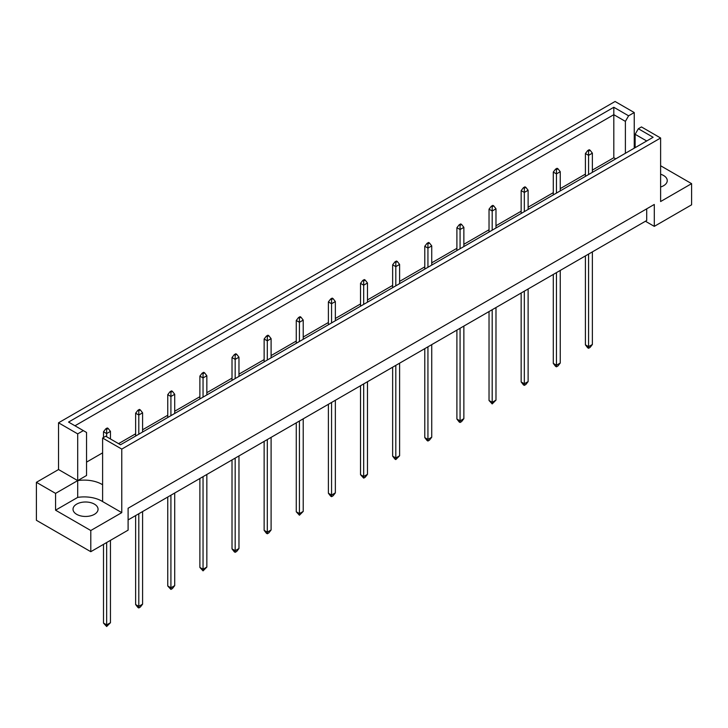 <?xml version="1.0" encoding="UTF-8"?>
<svg xmlns="http://www.w3.org/2000/svg" width="728" height="728" viewBox="0 0 728 728"><rect width="100%" height="100%" fill="white"/><g stroke="black" fill="none" stroke-linecap="round" stroke-linejoin="round"><path stroke-width="1.09" d="M660.615 174.229A12.522 7.225 180 0 1 663.581 175.503A12.522 7.225 180 0 1 667.248 180.608A12.522 7.225 180 0 1 660.615 186.996M94.394 504.122A12.522 7.225 0 0 0 80.744 502.548A12.522 7.225 0 0 0 73.018 509.227A12.522 7.225 0 0 0 76.686 514.341A12.522 7.225 0 0 0 90.336 515.906A12.522 7.225 0 0 0 98.062 509.227A12.522 7.225 0 0 0 94.394 504.122M121.776 449.094L102.612 438.029L102.612 501.565L121.776 512.63L90.791 530.521L90.791 551.697L128.101 530.157L128.101 508.244L654.29 204.459L654.29 226.363L691.6 204.823L691.6 183.647L660.615 201.538L660.615 138.002L121.776 449.094L121.776 512.63M102.612 484.766A25.043 14.46 0 0 0 101.911 484.338A25.043 14.46 0 0 0 77.696 480.607L77.696 433.87L83.338 430.612L86.55 432.468L86.55 475.493L77.696 480.607L77.696 497.397A25.043 14.46 180 0 1 101.911 501.137A25.043 14.46 180 0 1 102.612 501.565M128.101 519.928L646.701 220.52L646.701 208.836M36.4 482.318L55.565 493.384L77.696 480.607L58.531 469.542L36.4 482.318L36.4 520.293L90.791 551.697M58.531 469.542L58.531 422.804L615.078 101.483L634.243 112.549L628.601 115.807L625.388 121.376L613.813 114.687L74.975 425.78M635.125 136.646L634.243 137.164M615.761 158.841L613.813 157.721L592.374 170.097M585.412 174.11L560.241 188.643M553.289 192.665L528.119 207.198M521.157 211.211L495.986 225.744M489.034 229.757L463.863 244.29M456.902 248.312L431.731 262.835M424.779 266.858L399.608 281.39M392.647 285.403L367.476 299.936M360.524 303.949L335.353 318.482M328.392 322.504L303.221 337.037M296.269 341.05L271.098 355.583M264.137 359.596L238.966 374.128M232.014 378.151L206.843 392.683M199.882 396.696L174.711 411.229M167.758 415.242L142.588 429.775M135.626 433.797L118.564 443.643M102.612 452.852L86.55 462.125M83.338 430.612L68.55 422.076L613.813 107.271L628.601 115.807M77.696 433.87L58.531 422.804M634.243 148.175L634.243 112.549M660.615 165.747L691.6 183.647M90.791 530.521L55.565 510.182L77.696 497.397M55.565 493.384L55.565 510.182M102.612 438.029L105.724 436.236L120.511 444.772L653.125 137.274L638.338 128.738L641.45 126.936L660.615 138.002M654.29 226.363L645.436 221.248M613.813 157.721L613.813 107.271M625.388 153.28L625.388 121.376M635.125 147.666L635.125 134.298L638.338 128.738M646.701 140.977L635.125 134.298M106.661 542.533L106.661 624.906L110.456 622.713L110.456 540.34M103.503 544.353L103.503 623.077L106.661 624.906L106.661 626.517L103.503 623.077M110.456 622.713L106.661 626.517M108.181 428.464L107.298 427.955L105.778 428.828L106.661 429.338L108.181 428.464L110.456 431.386L106.661 433.579L106.661 429.338M106.661 436.773L106.661 433.579L103.503 431.75L105.778 428.828M110.456 438.966L110.456 431.386M103.503 431.75L103.503 437.519M138.793 513.759L138.793 606.36L142.588 604.167L142.588 511.566M135.626 515.588L135.626 604.531L138.793 606.36L138.793 607.962L137.901 607.452L135.626 604.531M142.588 604.167L140.313 607.088L138.793 607.962M140.313 409.909L139.421 409.4L137.901 410.283L138.793 410.792L140.313 409.909L142.588 412.831L138.793 415.024L138.793 410.792M138.793 434.216L138.793 415.024L135.626 413.204L137.901 410.283M142.588 432.023L142.588 412.831M135.626 413.204L135.626 436.045M170.916 495.213L170.916 587.805L174.711 585.621L174.711 493.02M167.758 497.033L167.758 585.985L170.916 587.805L170.916 589.416L167.758 585.985M174.711 585.621L172.436 588.543L170.916 589.416M172.436 391.364L171.553 390.854L170.034 391.728L170.916 392.237L172.436 391.364L174.711 394.285L170.916 396.478L170.916 392.237M170.916 415.67L170.916 396.478L167.758 394.649L170.034 391.728M174.711 413.477L174.711 394.285M167.758 394.649L167.758 417.49M203.048 476.658L203.048 569.26L206.843 567.067L206.843 474.474M199.882 478.487L199.882 567.43L203.048 569.26L203.048 570.87L199.882 567.43M206.843 567.067L203.048 570.87M204.568 372.818L203.676 372.308L202.157 373.182L203.048 373.692L204.568 372.818L206.843 375.739L203.048 377.932L203.048 373.692M203.048 397.124L203.048 377.932L199.882 376.103L202.157 373.182M206.843 394.931L206.843 375.739M199.882 376.103L199.882 398.944M235.171 458.112L235.171 550.714L238.966 548.521L238.966 455.919M232.014 459.941L232.014 548.885L235.171 550.714L235.171 552.315L234.289 551.806L232.014 548.885M238.966 548.521L236.691 551.442L235.171 552.315M236.691 354.272L235.808 353.753L234.289 354.636L235.171 355.146L236.691 354.272L238.966 357.193L235.171 359.377L235.171 355.146M235.171 378.569L235.171 359.377L232.014 357.557L234.289 354.636M238.966 376.376L238.966 357.193M232.014 357.557L232.014 380.398M267.303 439.566L267.303 532.159L271.098 529.975L271.098 437.373M264.137 441.386L264.137 530.339L267.303 532.159L267.303 533.77L266.412 533.26L264.137 530.339M271.098 529.975L268.823 532.896L267.303 533.77M268.823 335.717L267.931 335.208L266.412 336.081L267.303 336.6L268.823 335.717L271.098 338.638L267.303 340.831L267.303 336.6M267.303 360.023L267.303 340.831L264.137 339.002L266.412 336.081M271.098 357.83L271.098 338.638M264.137 339.002L264.137 361.852M299.426 421.012L299.426 513.613L303.221 511.42L303.221 418.827M296.269 422.841L296.269 511.784L299.426 513.613L299.426 515.224L296.269 511.784M303.221 511.42L299.426 515.224M300.946 317.171L300.063 316.662L298.544 317.535L299.426 318.045L300.946 317.171L303.221 320.093L299.426 322.286L299.426 318.045M299.426 341.478L299.426 322.286L296.269 320.457L298.544 317.535M303.221 339.284L303.221 320.093M296.269 320.457L296.269 343.298M331.559 402.466L331.559 495.067L335.353 492.874L335.353 400.273M328.392 404.295L328.392 493.238L331.559 495.067L331.559 496.669L330.667 496.159L328.392 493.238M335.353 492.874L333.078 495.795L331.559 496.669M333.078 298.626L332.186 298.107L330.667 298.99L331.559 299.499L333.078 298.626L335.353 301.547L331.559 303.731L331.559 299.499M331.559 322.923L331.559 303.731L328.392 301.911L330.667 298.99M335.353 320.739L335.353 301.547M328.392 301.911L328.392 324.752M363.681 383.92L363.681 476.512L367.476 474.328L367.476 381.727M360.524 385.74L360.524 474.692L363.681 476.512L363.681 478.123L360.524 474.692M367.476 474.328L365.201 477.25L363.681 478.123M365.201 280.071L364.319 279.561L362.799 280.435L363.681 280.953L365.201 280.071L367.476 282.992L363.681 285.185L363.681 280.953M363.681 304.377L363.681 285.185L360.524 283.356L362.799 280.435M367.476 302.184L367.476 282.992M360.524 283.356L360.524 306.206M395.814 365.365L395.814 457.967L399.608 455.774L399.608 363.181M392.647 367.194L392.647 456.147L395.814 457.967L395.814 459.577L394.922 459.068L392.647 456.147M399.608 455.774L395.814 459.577M397.333 261.525L396.442 261.015L394.922 261.889L395.814 262.399L397.333 261.525L399.608 264.446L395.814 266.639L395.814 262.399M395.814 285.831L395.814 266.639L392.647 264.81L394.922 261.889M399.608 283.638L399.608 264.446M392.647 264.81L392.647 287.651M427.937 346.819L427.937 439.421L431.731 437.228L431.731 344.626M424.779 348.648L424.779 437.592L427.937 439.421L427.937 441.022L427.054 440.513L424.779 437.592M431.731 437.228L429.456 440.149L427.937 441.022M429.456 242.979L428.574 242.46L427.054 243.343L427.937 243.853L429.456 242.979L431.731 245.9L427.937 248.084L427.937 243.853M427.937 267.276L427.937 248.084L424.779 246.264L427.054 243.343M431.731 265.092L431.731 245.9M424.779 246.264L424.779 269.105M460.069 328.273L460.069 420.875L463.863 418.682L463.863 326.08M456.902 330.093L456.902 419.046L460.069 420.875L460.069 422.477L459.177 421.967L456.902 419.046M463.863 418.682L461.588 421.603L460.069 422.477M461.588 224.424L460.697 223.915L459.177 224.788L460.069 225.307L461.588 224.424L463.863 227.345L460.069 229.538L460.069 225.307M460.069 248.73L460.069 229.538L456.902 227.709L459.177 224.788M463.863 246.537L463.863 227.345M456.902 227.709L456.902 250.559M492.192 309.719L492.192 402.32L495.986 400.127L495.986 307.534M489.034 311.548L489.034 400.5L492.192 402.32L492.192 403.931L489.034 400.5M495.986 400.127L492.192 403.931M493.711 205.878L492.829 205.369L491.309 206.242L492.192 206.752L493.711 205.878L495.986 208.799L492.192 210.993L492.192 206.752M492.192 230.184L492.192 210.993L489.034 209.163L491.309 206.242M495.986 227.991L495.986 208.799M489.034 209.163L489.034 232.005M524.324 291.173L524.324 383.774L528.119 381.581L528.119 288.98M521.157 293.002L521.157 381.945L524.324 383.774L524.324 385.376L523.432 384.866L521.157 381.945M528.119 381.581L525.844 384.502L524.324 385.376M525.844 187.333L524.952 186.823L523.432 187.697L524.324 188.206L525.844 187.333L528.119 190.254L524.324 192.438L524.324 188.206M524.324 211.63L524.324 192.438L521.157 190.618L523.432 187.697M528.119 209.446L528.119 190.254M521.157 190.618L521.157 213.459M556.447 272.627L556.447 365.229L560.241 363.035L560.241 270.434M553.289 274.447L553.289 363.399L556.447 365.229L556.447 366.83L555.564 366.321L553.289 363.399M560.241 363.035L557.966 365.957L556.447 366.83M557.966 168.778L557.084 168.268L555.564 169.142L556.447 169.66L557.966 168.778L560.241 171.699L556.447 173.892L556.447 169.66M556.447 193.084L556.447 173.892L553.289 172.063L555.564 169.142M560.241 190.891L560.241 171.699M553.289 172.063L553.289 194.913M588.579 254.081L588.579 346.674L592.374 344.49L592.374 251.888M585.412 255.901L585.412 344.854L588.579 346.674L588.579 348.284L587.687 347.775L585.412 344.854M592.374 344.49L590.099 347.411L588.579 348.284M590.099 150.232L589.207 149.722L587.687 150.596L588.579 151.106L590.099 150.232L592.374 153.153L588.579 155.346L588.579 151.106M588.579 174.538L588.579 155.346L585.412 153.517L587.687 150.596M592.374 172.345L592.374 153.153M585.412 153.517L585.412 176.358"/></g></svg>
